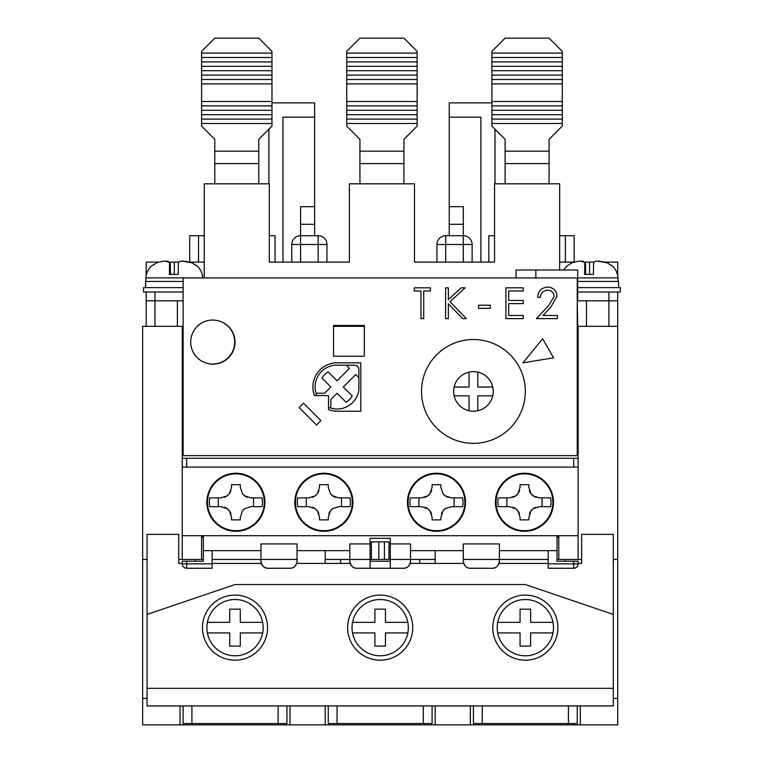 <?xml version="1.0" encoding="UTF-8"?>
<svg xmlns="http://www.w3.org/2000/svg" width="763" height="763" viewBox="0 0 763 763"><rect width="100%" height="100%" fill="white"/><g stroke="black" fill="none" stroke-linecap="round" stroke-linejoin="round"><path stroke-width="1.14" d="M388.977 559.46L388.977 541.864L371.381 541.864L371.381 559.46L370.065 559.46L370.065 538.344L390.294 538.344L390.294 559.46L378.839 559.46L378.839 541.864M577.248 326.326L578.125 326.326L578.125 409.025L577.248 409.025M147.049 698.46L142.652 698.46L142.652 326.326L183.12 326.326M364.342 325.448L364.342 356.235L333.555 356.235L333.555 325.448L364.342 325.448L333.555 325.448L333.555 356.235L364.342 356.235L364.342 325.448M328.519 395.587L316.817 395.587L328.519 395.587L328.519 409.655A24.197 24.197 0 0 0 337.074 411.219L360.823 411.219L360.823 362.835L337.074 362.835A24.197 24.197 0 0 0 314.442 395.587L328.519 395.587L328.519 407.289A21.993 21.993 0 0 0 358.896 389.779L358.896 369.607A4.397 4.397 0 0 0 354.49 365.21L334.318 365.21A21.993 21.993 0 0 0 316.817 395.587M182.233 326.326L182.233 458.286L578.125 458.286L578.125 409.025M182.233 458.286L182.233 559.46L203.349 559.46M142.652 698.46L142.652 724.85L180.039 724.85L180.039 705.937M578.125 326.326L617.715 326.326L617.715 724.85L180.039 724.85M581.644 559.46L578.125 559.46L578.125 535.702L203.349 535.702L203.349 550.657L260.975 550.657M578.125 535.702L578.125 458.286M201.594 535.702L201.594 559.46M142.652 559.46L147.049 559.46M178.714 559.46L182.233 559.46M212.152 559.46L297.045 559.46L297.045 543.933L260.975 543.933L260.975 561.215A7.039 7.039 0 0 0 268.013 568.254C264.294 568.387 261.947 566.041 260.975 561.215M195.433 561.215L195.433 559.46M580.319 705.937L580.319 724.85M617.715 559.46L613.309 559.46M564.925 559.46L564.925 561.215M578.125 559.46L558.774 559.46L558.774 535.702M497.333 566.184A7.039 7.039 0 0 1 492.345 568.254C496.074 568.387 498.42 566.041 499.384 561.215L499.384 543.933L463.313 543.933L463.313 559.46L548.215 559.46M557.009 559.46L558.774 559.46M558.774 537.467L557.009 537.467M203.349 537.467L201.594 537.467M290.007 705.937L290.007 724.85M325.2 724.85L325.2 705.937M325.2 563.418L325.2 550.657M435.168 705.937L435.168 724.85M435.168 550.657L435.168 563.418M470.351 724.85L470.351 705.937M390.294 543.933L410.532 543.933L410.532 561.215C409.578 566.032 407.232 568.378 403.493 568.254L390.294 568.254L390.294 559.46L435.168 559.46M371.381 559.46L378.839 559.46M325.2 559.46L349.826 559.46L349.826 561.215C350.789 566.032 353.135 568.378 356.865 568.254A7.039 7.039 0 0 1 349.826 561.215M340.594 559.46L340.594 563.418M419.764 563.418L419.764 559.46M333.555 326.326L364.342 326.326M617.715 275.71L617.715 262.1L605.326 262.1M617.715 326.326L617.715 292.01L620.348 292.01L620.348 287.613L577.686 287.613M535.845 277.942L535.845 270.016L577.686 270.016L577.686 300.813L617.715 300.813M577.686 326.326L577.248 300.813M183.12 292.01L146.172 292.01L146.172 300.813L183.12 300.813M146.172 300.813L146.172 326.326M158.551 262.1L146.172 262.1L146.172 275.71M559.651 262.1L573.795 262.1M585.326 262.1L593.795 262.1M170.092 262.1L178.552 262.1M190.082 262.1L204.226 262.1M204.226 277.942L204.226 183.807L269.329 183.807L269.329 262.1L349.387 262.1L349.387 183.807L414.49 183.807L414.49 262.1L420.213 262.1M343.674 262.1L349.387 262.1M414.49 262.1L494.548 262.1L494.548 183.807L559.651 183.807L559.651 270.016M494.548 235.71L488.825 235.71L488.825 262.1L480.909 262.1L480.909 117.149L449.245 117.149L449.245 206.678L463.313 206.678L463.313 235.71L445.726 235.71L445.726 244.503L463.313 244.503L463.313 262.1M314.642 235.71L314.642 117.149L282.968 117.149L282.968 262.1L275.052 262.1L275.052 235.71L269.329 235.71M577.248 292.01L617.715 292.01M472.116 262.1L472.116 244.503L463.313 244.503L463.313 235.71A8.794 8.794 0 0 1 472.116 244.503A8.794 8.794 0 0 0 463.313 235.71M445.726 262.1L445.726 244.503L436.922 244.503L436.922 262.1L436.045 262.1M327.832 262.1L326.955 262.071L326.955 244.503L318.161 244.503L318.161 262.1M300.565 262.1L300.565 244.503L291.762 244.503L291.762 262.1M574.167 261.995L574.167 235.71L559.651 235.71M204.226 235.71L189.71 235.71L189.71 261.995M494.987 183.807L494.987 129.205M491.906 102.871L449.245 102.871L449.245 117.149M463.313 224.274L449.245 224.274L449.245 235.71M314.642 117.149L314.642 102.871L271.971 102.871M268.891 129.205L268.891 183.807M300.565 235.71A8.794 8.794 0 0 0 291.762 244.503A8.794 8.794 0 0 1 300.565 235.71L300.565 244.503L318.161 244.503L318.161 235.71L300.565 235.71L300.565 206.678L314.642 206.678M314.642 224.274L300.565 224.274M535.845 270.016L516.103 270.016L516.103 277.942M198.514 235.71L198.514 262.1M565.364 262.1L565.364 235.71M449.245 224.274L449.245 206.678M436.922 244.503A8.794 8.794 0 0 1 445.726 235.71A8.794 8.794 0 0 0 436.922 244.503M318.161 235.71A8.794 8.794 0 0 1 326.955 244.503A8.794 8.794 0 0 0 318.161 235.71M525.335 391.429A51.903 51.903 0 0 1 473.432 443.332A51.903 51.903 0 0 1 421.529 391.429A51.903 51.903 0 0 1 473.432 339.516A51.903 51.903 0 0 1 525.335 391.429M220.259 321.385A21.993 21.993 0 0 1 235.023 342.158A21.993 21.993 0 0 1 205.476 362.816M553.595 357.837L542.598 338.791L522.96 362.835L553.595 357.837M320.899 420.623L303.483 403.198L299.125 407.556L316.54 424.972L320.899 420.623M577.248 455.645L577.248 277.942L183.12 277.942L183.12 455.645L577.248 455.645M537.648 297.303C538.153 291.046 541.501 287.622 547.681 287.041C553.366 287.46 556.465 290.512 556.99 296.187L550.752 307.241L543.056 315.462L557.381 315.462L557.381 318.619L536.456 318.619L548.397 305.877L554.224 296.435C553.738 292.534 551.515 290.455 547.548 290.198C543.208 290.55 540.833 292.916 540.404 297.303L537.648 297.303L538.125 294.146M420.957 318.619L420.957 290.98L414.242 290.98L414.242 287.823L430.427 287.823L430.427 290.98L423.713 290.98L423.713 318.619L420.957 318.619M448.348 318.619L445.582 318.619L445.582 287.823L448.348 287.823L448.348 299.554L461.186 287.823L465.125 287.823L449.998 301.643L466.307 318.619L462.626 318.619L448.348 303.76L448.348 318.619M490.351 308.357L478.506 308.357L478.506 305.2L490.351 305.2L490.351 308.357M523.275 318.619L505.907 318.619L505.907 287.823L523.275 287.823L523.275 290.98L508.673 290.98L508.673 300.46L523.275 300.46L523.275 303.617L508.673 303.617L508.673 315.462L523.275 315.462L523.275 318.619M548.397 305.877L554.224 296.435C553.738 292.534 551.515 290.455 547.548 290.198C543.208 290.55 540.833 292.916 540.404 297.303M547.681 287.041C553.366 287.46 556.465 290.512 556.99 296.187L550.752 307.241M214.784 183.807L214.784 139.324L201.594 126.124L201.594 51.35L214.784 38.15L258.771 38.15L271.971 51.35L271.971 126.124L258.771 139.324L258.771 183.807M201.594 123.482L271.971 123.482M271.971 101.489L201.594 101.489M201.594 83.901L271.971 83.901M271.971 53.105L201.594 53.105M201.594 119.085L271.971 119.085M271.971 105.895L201.594 105.895M201.594 79.495L271.971 79.495M271.971 57.502L201.594 57.502M201.594 114.688L271.971 114.688M271.971 110.292L201.594 110.292M201.594 75.098L271.971 75.098M271.971 61.908L201.594 61.908M201.594 70.701L271.971 70.701M271.971 66.305L201.594 66.305M359.945 183.807L359.945 139.324L346.745 126.124L346.745 51.35L359.945 38.15L403.932 38.15L417.132 51.35L417.132 126.124L403.932 139.324L403.932 183.807M346.745 123.482L417.132 123.482M417.132 101.489L346.745 101.489M346.745 83.901L417.132 83.901M417.132 53.105L346.745 53.105M346.745 119.085L417.132 119.085M417.132 105.895L346.745 105.895M346.745 79.495L417.132 79.495M417.132 57.502L346.745 57.502M346.745 114.688L417.132 114.688M417.132 110.292L346.745 110.292M346.745 75.098L417.132 75.098M417.132 61.908L346.745 61.908M346.745 70.701L417.132 70.701M417.132 66.305L346.745 66.305M505.106 183.807L505.106 139.324L491.906 126.124L491.906 51.35L505.106 38.15L549.093 38.15L562.293 51.35L562.293 126.124L549.093 139.324L549.093 183.807M491.906 123.482L562.293 123.482M562.293 101.489L491.906 101.489M491.906 83.901L562.293 83.901M562.293 53.105L491.906 53.105M491.906 119.085L562.293 119.085M562.293 105.895L491.906 105.895M491.906 79.495L562.293 79.495M562.293 57.502L491.906 57.502M491.906 114.688L562.293 114.688M562.293 110.292L491.906 110.292M491.906 75.098L562.293 75.098M562.293 61.908L491.906 61.908M491.906 70.701L562.293 70.701M562.293 66.305L491.906 66.305M492.736 387.022A19.79 19.79 0 0 1 469.035 410.723A19.79 19.79 0 0 1 469.035 372.125A19.79 19.79 0 0 1 492.736 387.022L477.829 387.022L477.829 372.125M454.138 387.022L469.035 387.022L469.035 372.125M469.035 410.723L469.035 395.825L454.138 395.825M492.736 395.825L477.829 395.825L477.829 410.723M190.712 342.043A21.993 21.993 0 0 1 212.705 320.05A21.993 21.993 0 0 1 234.699 342.043A21.993 21.993 0 0 1 212.705 364.037A21.993 21.993 0 0 1 190.712 342.043M358.896 389.779A21.993 21.993 0 0 1 330.856 408.119L330.856 399.469L337.074 393.241L346.011 402.177A17.597 17.597 0 0 0 352.229 395.959L343.293 387.022L355.739 374.585L358.896 377.733M315.977 393.241L324.637 393.241L330.856 387.022L321.919 378.086A17.597 17.597 0 0 1 328.138 371.867L337.074 380.804L349.521 368.357L346.364 365.21M295.624 497.877L295.176 497.877A29.032 29.032 0 0 1 326.078 473.327A29.032 29.032 0 0 1 352.907 502.273A29.032 29.032 0 0 1 323.874 531.306A29.032 29.032 0 0 1 294.842 502.273A29.032 29.032 0 0 1 323.874 473.241A29.032 29.032 0 0 1 352.907 502.273A29.032 29.032 0 0 1 326.078 531.22A29.032 29.032 0 0 1 295.176 506.67L295.624 506.67M264.933 502.273A29.032 29.032 0 0 1 235.901 531.306A29.032 29.032 0 0 1 206.868 502.273A29.032 29.032 0 0 1 235.901 473.241A29.032 29.032 0 0 1 264.933 502.273M465.516 502.273A29.032 29.032 0 0 1 436.484 531.306A29.032 29.032 0 0 1 407.452 502.273A29.032 29.032 0 0 1 436.484 473.241A29.032 29.032 0 0 1 465.516 502.273M496.208 497.877L495.759 497.877A29.032 29.032 0 0 1 526.661 473.327A29.032 29.032 0 0 1 553.49 502.273A29.032 29.032 0 0 1 524.458 531.306A29.032 29.032 0 0 1 495.425 502.273A29.032 29.032 0 0 1 524.458 473.241A29.032 29.032 0 0 1 553.49 502.273A29.032 29.032 0 0 1 526.661 531.22A29.032 29.032 0 0 1 495.759 506.67L496.208 506.67M573.728 467.08L573.728 458.286L186.639 458.286L186.639 467.08M182.233 535.702L203.349 535.702M390.294 568.254L370.065 568.254L370.065 559.46L349.826 559.46L349.826 543.933L370.065 543.933M578.125 467.08L182.233 467.08M212.152 550.657L212.152 568.254L186.639 568.254A4.397 4.397 0 0 1 182.233 563.857L182.233 561.215L203.349 561.215L203.349 550.657M370.065 561.215L390.294 561.215M370.065 568.254L356.865 568.254M410.532 550.657L463.313 550.657M499.384 550.657L557.009 550.657L557.009 535.702M297.045 550.657L349.826 550.657M557.009 550.657L557.009 561.215L578.125 561.215L578.125 563.857A4.397 4.397 0 0 1 573.728 568.254L548.215 568.254L548.215 550.657M290.007 568.254C293.745 568.378 296.092 566.041 297.045 561.215A7.039 7.039 0 0 1 290.007 568.254L268.013 568.254M410.532 559.46L410.532 561.215A7.039 7.039 0 0 1 403.493 568.254M499.384 561.215A7.039 7.039 0 0 1 498.63 564.401M492.345 568.254L470.351 568.254A7.039 7.039 0 0 1 463.313 561.215C464.276 566.032 466.622 568.378 470.351 568.254M297.045 561.215L297.045 559.46M463.313 559.46L463.313 561.215M202.472 627.634A32.551 32.551 0 0 0 235.023 660.186A32.551 32.551 0 0 0 267.575 627.634A32.551 32.551 0 0 0 235.023 595.083A32.551 32.551 0 0 0 202.472 627.634M347.632 627.634A32.551 32.551 0 0 0 380.184 660.186A32.551 32.551 0 0 0 412.735 627.634A32.551 32.551 0 0 0 380.184 595.083A32.551 32.551 0 0 0 347.632 627.634M492.784 627.634A32.551 32.551 0 0 0 525.335 660.186A32.551 32.551 0 0 0 557.887 627.634A32.551 32.551 0 0 0 525.335 595.083A32.551 32.551 0 0 0 492.784 627.634M182.233 563.418L178.714 563.418L178.714 534.386L147.049 534.386L147.049 705.937L613.309 705.937L613.309 534.386L581.644 534.386L581.644 563.418L578.125 563.418M568.445 705.937L568.445 723.534L482.235 723.534L482.235 705.937M147.049 688.34L613.309 688.34M278.133 705.937L278.133 723.534L191.914 723.534L191.914 705.937M423.284 705.937L423.284 723.534L337.074 723.534L337.074 705.937M482.235 723.534L473.432 723.534L473.432 705.937M577.248 705.937L577.248 723.534L568.445 723.534M147.049 614.444L235.023 584.534L525.335 584.534L613.309 614.444M548.215 563.418L499.031 563.418M463.666 563.418L410.179 563.418M350.179 563.418L296.693 563.418M261.327 563.418L212.152 563.418M183.12 705.937L183.12 723.534L191.914 723.534M286.926 705.937L286.926 723.534L278.133 723.534M328.271 705.937L328.271 723.534L337.074 723.534M432.087 705.937L432.087 723.534L423.284 723.534M553.49 627.634A28.155 28.155 0 0 0 497.686 622.36A28.155 28.155 0 0 0 525.335 655.789A28.155 28.155 0 0 0 553.49 627.634M497.686 622.36L520.061 622.36L520.061 609.16L530.619 609.16L530.619 622.36L552.994 622.36M552.994 632.918L530.619 632.918L530.619 646.108L520.061 646.108L520.061 632.918L497.686 632.918M408.329 627.634A28.155 28.155 0 0 0 352.525 622.36A28.155 28.155 0 0 0 380.184 655.789A28.155 28.155 0 0 0 408.329 627.634M352.525 622.36L374.9 622.36L374.9 609.16L385.458 609.16L385.458 622.36L407.833 622.36M407.833 632.918L385.458 632.918L385.458 646.108L374.9 646.108L374.9 632.918L352.525 632.918M263.178 627.634A28.155 28.155 0 0 0 207.374 622.36A28.155 28.155 0 0 0 235.023 655.789A28.155 28.155 0 0 0 263.178 627.634M207.374 622.36L229.739 622.36L229.739 609.16L240.297 609.16L240.297 622.36L262.672 622.36M262.672 632.918L240.297 632.918L240.297 646.108L229.739 646.108L229.739 632.918L207.374 632.918M557.009 536.58L558.774 536.58M498.277 506.67L509.503 506.67L498.277 506.67A26.543 26.543 0 0 1 498.277 497.877L509.503 497.877L498.277 497.877M550.638 497.877L539.412 497.877L550.638 497.877A26.543 26.543 0 0 1 550.638 506.67L539.412 506.67L550.638 506.67M528.854 517.591L530.905 510.981A10.558 10.558 0 0 1 533.165 508.721L539.412 506.67M528.854 517.228L528.854 519.87L520.061 519.87L520.061 517.228L518.01 510.981L515.75 508.721A10.558 10.558 0 0 1 519.546 513.966M509.503 506.67L515.75 508.721A10.558 10.558 0 0 0 512.765 507.185M553.051 502.273A28.593 28.593 0 0 0 524.458 473.68A28.593 28.593 0 0 0 495.864 502.273A28.593 28.593 0 0 0 524.458 530.867A28.593 28.593 0 0 0 553.051 502.273M539.412 497.877L533.165 495.826A10.558 10.558 0 0 1 530.905 493.566L528.854 487.319L528.854 484.677L520.061 484.677L520.061 487.319L518.01 493.566A10.558 10.558 0 0 1 515.75 495.826L509.503 497.877M542.054 497.877L542.054 506.67M506.861 506.67L506.861 497.877M536.151 507.195A10.558 10.558 0 0 0 533.165 508.721L530.905 510.981A10.558 10.558 0 0 0 529.379 513.966M529.379 490.58A10.558 10.558 0 0 0 530.905 493.566L533.165 495.826A10.558 10.558 0 0 0 536.151 497.362M512.774 497.362A10.558 10.558 0 0 0 515.75 495.826L518.01 493.566A10.558 10.558 0 0 0 519.546 490.58M410.303 506.67L421.529 506.67L410.303 506.67A26.543 26.543 0 0 1 410.303 497.877L421.529 497.877L410.303 497.877M462.664 497.877L451.438 497.877L462.664 497.877A26.543 26.543 0 0 1 462.664 506.67L451.438 506.67L462.664 506.67M440.88 517.591L442.931 510.981A10.558 10.558 0 0 1 445.191 508.721L451.438 506.67M440.88 517.228L440.88 519.87L432.087 519.87L432.087 517.228L432.087 519.87M421.529 506.67L427.776 508.721A10.558 10.558 0 0 1 430.036 510.981L432.087 517.228M465.077 502.273A28.593 28.593 0 0 0 436.484 473.68A28.593 28.593 0 0 0 407.89 502.273A28.593 28.593 0 0 0 436.484 530.867A28.593 28.593 0 0 0 465.077 502.273M451.438 497.877L445.191 495.826A10.558 10.558 0 0 1 442.931 493.566L440.88 487.319L440.88 484.677L432.087 484.677L432.087 487.319L430.036 493.566A10.558 10.558 0 0 1 427.776 495.826L421.529 497.877M454.08 497.877L454.08 506.67M418.887 506.67L418.887 497.877M445.191 508.721L442.931 510.981A10.558 10.558 0 0 0 441.396 513.966M442.931 493.566L445.191 495.826A10.558 10.558 0 0 0 448.177 497.362M424.791 497.362A10.558 10.558 0 0 0 427.776 495.826L430.036 493.566A10.558 10.558 0 0 0 431.572 490.58M431.572 513.966A10.558 10.558 0 0 0 430.036 510.981L427.776 508.721A10.558 10.558 0 0 0 424.791 507.185M408.234 497.877L407.785 497.877A29.032 29.032 0 0 1 452.259 477.896A29.032 29.032 0 0 1 452.259 526.651A29.032 29.032 0 0 1 407.785 506.67L408.234 506.67M297.694 506.67L308.92 506.67L297.694 506.67A26.543 26.543 0 0 1 297.694 497.877L308.92 497.877L297.694 497.877M350.055 497.877L338.829 497.877L350.055 497.877A26.543 26.543 0 0 1 350.055 506.67L338.829 506.67L350.055 506.67M328.271 517.591L330.322 510.981A10.558 10.558 0 0 1 332.582 508.721L338.829 506.67M328.271 517.228L328.271 519.87L319.478 519.87L319.478 517.228L319.478 519.87M308.92 506.67L315.167 508.721A10.558 10.558 0 0 1 317.427 510.981L319.478 517.228M352.468 502.273A28.593 28.593 0 0 0 323.874 473.68A28.593 28.593 0 0 0 295.281 502.273A28.593 28.593 0 0 0 323.874 530.867A28.593 28.593 0 0 0 352.468 502.273M328.271 484.677L328.271 487.319L328.271 484.677L319.478 484.677L319.478 487.319L317.427 493.566A10.558 10.558 0 0 1 315.167 495.826L308.92 497.877M338.829 497.877L332.582 495.826A10.558 10.558 0 0 1 330.322 493.566L328.271 487.319M341.471 497.877L341.471 506.67M306.278 506.67L306.278 497.877M332.582 508.721L330.322 510.981A10.558 10.558 0 0 0 328.796 513.966M330.322 493.566L332.582 495.826A10.558 10.558 0 0 0 335.567 497.362M312.191 497.362A10.558 10.558 0 0 0 315.167 495.826L317.427 493.566A10.558 10.558 0 0 0 318.963 490.58M318.963 513.966A10.558 10.558 0 0 0 317.427 510.981L315.167 508.721A10.558 10.558 0 0 0 312.181 507.185M201.594 536.58L203.349 536.58M209.72 506.67L220.946 506.67L209.72 506.67A26.543 26.543 0 0 1 209.72 497.877L220.946 497.877L209.72 497.877M262.081 497.877L250.855 497.877L262.081 497.877A26.543 26.543 0 0 1 262.081 506.67L250.855 506.67L262.081 506.67M240.297 517.591L242.348 510.981A10.558 10.558 0 0 1 244.608 508.721L250.855 506.67M240.297 517.228L240.297 519.87L231.504 519.87L231.504 517.228L229.453 510.981L227.193 508.721A10.558 10.558 0 0 1 230.989 513.966M220.946 506.67L227.193 508.721A10.558 10.558 0 0 0 224.208 507.185M264.494 502.273A28.593 28.593 0 0 0 235.901 473.68A28.593 28.593 0 0 0 207.307 502.273A28.593 28.593 0 0 0 235.901 530.867A28.593 28.593 0 0 0 264.494 502.273M250.855 497.877L244.608 495.826A10.558 10.558 0 0 1 242.348 493.566L240.297 487.319L240.297 484.677L231.504 484.677L231.504 487.319L229.453 493.566A10.558 10.558 0 0 1 227.193 495.826L220.946 497.877M253.497 497.877L253.497 506.67M218.304 506.67L218.304 497.877M244.608 508.721L242.348 510.981M242.348 493.566L244.608 495.826A10.558 10.558 0 0 0 247.594 497.362M224.208 497.362A10.558 10.558 0 0 0 227.193 495.826L229.453 493.566A10.558 10.558 0 0 0 230.989 490.58M597.83 261.242L607.234 262.806L611.468 265.581L607.062 262.806C599.06 260.555 594.577 260.555 593.614 262.806L593.414 274.422L584.62 274.422L584.82 262.806C584.162 260.555 579.851 260.555 571.878 262.806L567.653 265.581M567.481 265.581L563.485 270.016M584.82 262.806L584.82 274.422L584.82 262.806M581.292 261.242L585.507 262.806L585.698 274.422M611.64 265.581L611.554 265.219C615.483 268.576 617.62 272.801 617.963 277.894L577.686 277.894M618.593 287.613L618.593 281.461L577.686 281.461M182.586 261.242L191.999 262.806L196.225 265.581L191.828 262.806C183.826 260.555 179.334 260.555 178.37 262.806L178.18 274.422L169.386 274.422L169.577 262.806C168.919 260.555 164.608 260.555 156.644 262.806L152.419 265.581M152.247 265.581L152.333 265.219C148.394 268.576 146.258 272.801 145.914 277.894L145.723 281.461M169.577 262.806L169.577 274.422L169.577 262.806M166.048 261.242L170.263 262.806L170.464 274.422M196.396 265.581L196.31 265.219C200.249 268.576 202.386 272.801 202.729 277.894L145.914 277.894M183.12 281.461L145.619 281.461L145.619 287.613M183.12 287.613L143.53 287.613L143.53 292.01L146.172 292.01M384.428 559.46L384.428 541.864M617.715 698.46L613.309 698.46M586.48 326.326L586.48 300.813M608.912 292.01L608.912 326.326M177.398 300.813L177.398 326.326M154.965 326.326L154.965 292.01M589.561 274.422L589.561 262.1M174.317 262.1L174.317 274.422M214.784 163.606L258.771 163.606M258.771 151.169L214.784 151.169M359.945 163.606L403.932 163.606M403.932 151.169L359.945 151.169M505.106 163.606L549.093 163.606M549.093 151.169L505.106 151.169M212.152 563.857L186.639 563.857L186.639 561.215M182.233 563.857L186.639 563.857L186.639 568.254M573.728 561.215L573.728 563.857L578.125 563.857M573.728 568.254L573.728 563.857L548.215 563.857M552.86 502.273A28.403 28.403 0 0 1 524.458 530.676A28.403 28.403 0 0 1 496.055 502.273A28.403 28.403 0 0 1 524.458 473.871A28.403 28.403 0 0 1 552.86 502.273M464.886 502.273A28.403 28.403 0 0 1 436.484 530.676A28.403 28.403 0 0 1 408.081 502.273A28.403 28.403 0 0 1 436.484 473.871A28.403 28.403 0 0 1 464.886 502.273M352.277 502.273A28.403 28.403 0 0 1 323.874 530.676A28.403 28.403 0 0 1 295.472 502.273A28.403 28.403 0 0 1 323.874 473.871A28.403 28.403 0 0 1 352.277 502.273M264.303 502.273A28.403 28.403 0 0 1 235.901 530.676A28.403 28.403 0 0 1 207.498 502.273A28.403 28.403 0 0 1 235.901 473.871A28.403 28.403 0 0 1 264.303 502.273M617.963 277.894L618.154 281.461M585.507 274.422L585.507 262.806M170.263 274.422L170.263 262.806"/></g></svg>

